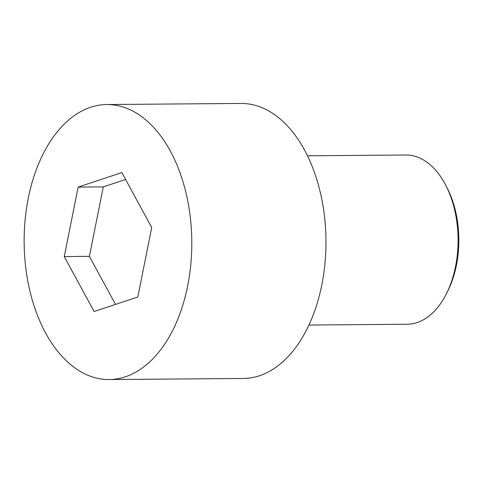 <?xml version="1.0" encoding="UTF-8"?>
<svg xmlns="http://www.w3.org/2000/svg" width="483" height="483" viewBox="0 0 483 483"><rect width="100%" height="100%" fill="white"/><g stroke="black" fill="none" stroke-linecap="round" stroke-linejoin="round"><path stroke-width="0.72" d="M187.676 285.858A137.516 83.837 -90.5 0 0 106.864 104.533A137.516 83.837 -90.5 0 0 24.15 242.726A137.516 83.837 -90.5 0 0 109.098 379.56A137.516 83.837 -90.5 0 0 187.676 285.858M94.1 311.511L64.263 256.558L78.143 187.09L121.867 172.576L151.704 227.529L137.824 297.003L94.1 311.511M109.098 379.56L243.257 378.467A137.516 83.837 -90.5 0 0 321.835 284.771A137.516 83.837 -90.5 0 0 241.023 103.44L106.864 104.533M115.509 304.405L89.415 256.352L103.296 186.885L78.143 187.09M103.296 186.885L125.61 179.477M89.415 256.352L64.263 256.558M307.532 155.798L405.798 154.995A84.628 51.59 89.5 0 1 445.724 185.212A84.628 51.59 89.5 0 1 455.529 266.58A84.628 51.59 89.5 0 1 446.6 293.386A84.628 51.59 89.5 0 1 407.175 324.244L308.909 325.041M445.724 185.212L447.113 187.905A80.395 49.012 89.5 0 1 447.952 290.669L446.6 293.386"/></g></svg>
